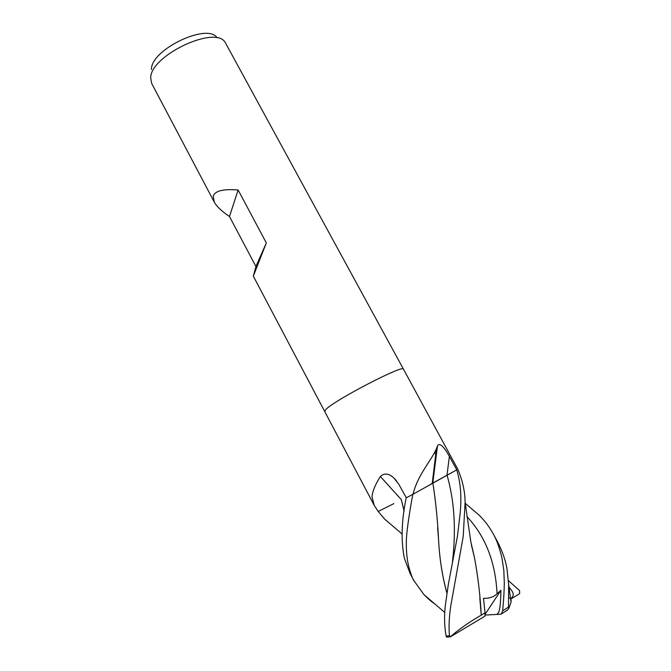 <?xml version="1.0" encoding="UTF-8"?>
<svg xmlns="http://www.w3.org/2000/svg" width="671" height="671" viewBox="0 0 671 671"><rect width="100%" height="100%" fill="white"/><g stroke="black" fill="none" stroke-linecap="round" stroke-linejoin="round"><path stroke-width="1.01" d="M465.204 503.284L479.589 515.554C484.957 521.518 487.406 523.749 493.135 533.671C496.515 539.576 499.425 547.553 501.883 557.626L503.812 570.191L504.29 582.353C504.223 590.849 503.669 600.352 502.638 610.862L501.312 614.116L497.119 614.418L497.689 613.42C499.601 612.489 500.683 604.781 500.943 590.287L497.052 593.768C493.621 597.073 489.1 598.591 483.481 598.314L485.074 612.749L481.25 615.156C469.759 621.723 459.45 628.928 450.342 636.771L449.427 635.663C448.673 626.471 449.134 616.506 450.803 605.762L463.233 536.347L465.095 502.243C465.037 491.625 462.596 480.587 457.756 469.138L403.464 369.167C404.269 363.917 334.124 400.302 325.821 409.528L324.672 411.432M436.402 453.487L434.154 453.277M393.843 503.619L378.209 511.461L374.275 505.489L372.002 497.035C372.413 491.466 375.206 484.613 380.373 476.494C384.248 472.896 388.694 473.332 393.701 477.794L398.608 483.959L406.341 497.781L412.824 494.351L413.521 492.447C418.218 474.506 431.612 460.038 436.393 448.765L437.526 445.838C440.033 441.275 445.829 449.922 449.36 456.414L456.775 469.851L412.824 494.351M374.275 505.489L324.663 411.415L325.821 409.528C334.133 400.302 404.269 363.917 403.464 369.167L225.062 42.181C214.712 25.213 150.74 55.542 150.69 77.693L151.654 83.38L214.267 202.088L213.21 196.158C214.997 190.832 223.3 188.777 238.121 189.994L229.482 216.507C221.774 211.348 216.708 206.542 214.267 202.088M238.121 189.994L266.328 242.927L253.319 276.15L255.928 266.504L229.482 216.507M217.094 37.744C207.624 22.671 151.554 49.226 151.445 69.029L151.411 69.415M433.139 479.782L432.745 478.515M430.505 484.336L456.775 469.851M432.803 482.868L437.467 445.947M413.361 494.057L413.521 492.447M404.127 511.059L401.342 499.677L380.373 476.494M378.276 511.445L377.421 510.463M266.328 242.927L255.928 266.504M406.324 497.765L406.039 498.494C401.459 521.208 400.914 541.187 404.412 558.44L410.073 573.37M434.716 603.866C431.981 602.139 428.425 599.094 424.047 594.724L413.973 580.759C412.732 579.19 410.996 574.519 408.782 566.735C406.785 558.591 406.005 549.222 406.425 538.62C406.878 529.939 409.595 511.436 412.791 494.368L406.14 497.89M481.258 615.164L479.824 598.197M474.322 556.997L471.495 545.389M481.25 615.156C480.226 595.378 477.937 576.095 474.405 557.291L471.403 544.936M404.118 511.159L401.325 499.685M384.827 519.32L378.226 511.47M508.392 580.6L519.547 590.547L519.648 593.642L511.478 598.666L511.931 597.391C514.389 595.336 513.416 591.956 509.021 587.251M508.886 597.802C510.698 598.121 511.419 599.564 511.042 602.13L508.752 608.597L508.501 607.054L508.635 584.215L506.949 568.673C505.691 560.671 502.545 551.671 497.496 541.69L493.588 534.51M446.995 593.223C442.306 576.381 439.488 558.381 438.54 539.216L437.618 527.658M446.978 593.357C442.332 576.725 439.522 558.691 438.532 539.249C437.593 519.857 435.697 501.052 432.845 482.843M456.733 469.885C460.709 482.977 461.816 497.723 460.063 514.12L457.454 536.146L448.32 584.542L445.762 602.449C445.41 605.024 443.086 619.778 446.14 636.142L446.668 637.131L450.342 636.771M497.119 614.418L484.965 615.064M500.943 590.287L484.99 614.485M511.478 598.666L510.631 599.178M506.337 610.929L508.752 608.597M485.074 612.749L484.915 616.171L450.283 636.913M447.029 474.993L449.36 456.414M497.681 614.351L497.689 613.42M497.052 593.768C495.525 562.113 485.452 536.355 466.848 516.502M512.476 598.037L511.931 597.391M452.464 561.962C456.23 529.528 454.401 500.549 446.987 475.018M508.501 607.054L502.638 610.862M449.427 635.663L446.14 636.142M324.663 411.415L253.319 276.15M434.64 466.915L437.526 445.838M432.25 483.246L436.393 448.765M396.62 480.956L393.701 477.794M378.251 511.445L377.698 510.807M409.83 572.9L413.973 580.767M465.095 502.285L470.824 541.799L474.405 557.291M471.428 545.062L472.686 549.96M384.793 519.279L402.038 533.948M508.635 584.231L511.042 602.13M424.047 594.724L444.73 612.422M501.799 613.705L507.393 610.107"/></g></svg>
